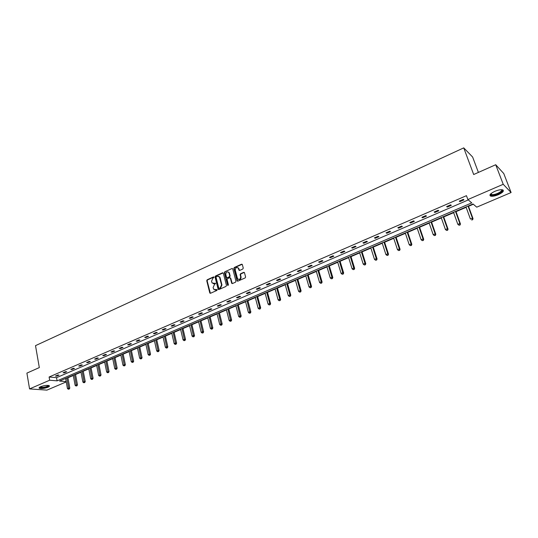 <?xml version="1.0" encoding="UTF-8"?>
<svg xmlns="http://www.w3.org/2000/svg" width="538" height="538" viewBox="0 0 538 538"><rect width="100%" height="100%" fill="white"/><g stroke="black" fill="none" stroke-linecap="round" stroke-linejoin="round"><path stroke-width="0.81" d="M214.016 277.198L213.478 276.915L207.17 279.773L206.747 280.715L209.759 292.854L210.519 293.271L216.881 290.446L217.184 289.787L213.673 289.256L213.102 287.527L214.474 284.508L215.597 283.479L212.086 282.954L211.528 281.246L212.9 278.233L214.016 277.198M213.929 277.023L207.574 279.894L207.15 280.836L210.371 293.311M217.083 289.592L215.812 289.861M215.503 283.291L214.232 283.56M498.363 194.702C495.054 196.04 492.499 196.511 490.696 196.128C488.975 195.119 490.38 193.512 494.92 191.306C498.235 189.961 500.804 189.477 502.613 189.853C504.341 190.889 502.922 192.503 498.363 194.702M47.889 387.252C44.264 388.523 41.399 388.866 39.308 388.281C38.743 387.878 39.18 387.353 40.606 386.714C44.244 385.437 47.109 385.087 49.2 385.672C49.772 386.076 49.335 386.607 47.889 387.252M242.813 269.02L243.257 268.052L242.288 264.454L241.542 264.205L234.286 267.494L233.848 268.449L237.124 280.917L237.843 281.152L245.167 277.911L245.604 276.942L244.434 272.598L243.694 272.342L240.56 273.741L240.123 274.703L240.668 276.774C240.405 279.35 239.37 279.995 237.547 278.711L235.254 270.15C235.523 267.574 236.565 266.942 238.374 268.247L238.959 270.177L239.692 270.419L242.813 269.02M66.228 381.899L46.914 390.124L29.563 388.907L26.9 373.11L39.321 367.589L35.508 345.645L463.743 147.876L473.682 174.52L495.713 164.729L503.225 184.292L511.1 192.537L476.729 207.164L473.01 203.969L59.55 381.059L66.181 381.617M29.563 388.907L49.671 380.225L57.102 380.85L471.739 202.88L467.878 199.564L503.225 184.292M467.878 199.564L466.453 195.671L49.099 377.01L49.671 380.225M223.331 273.21L222.55 272.806L215.462 276.021L215.039 276.962L218.105 289.148L218.879 289.565L226.021 286.398L226.458 285.443L223.331 273.21M224.817 271.784L231.992 268.529L232.712 268.765L235.974 281.219L235.536 282.181L232.429 283.553L231.723 283.331L230.358 278.153L229.571 277.743L227.527 278.657L227.097 279.612L228.428 284.797L227.574 285.174L224.386 272.732L224.817 271.784L231.992 268.529M495.713 164.729L503.763 173.532L511.1 192.537M478.403 172.422L472.62 157.015L463.743 147.876M67.909 377.797L73.289 375.497M75.542 374.529L81.003 372.195M83.262 371.227L88.797 368.86M91.063 367.884L96.685 365.484M98.958 364.508L104.661 362.067M106.934 361.092L112.724 358.617M115.004 357.642L120.882 355.127M123.162 354.145L129.127 351.596M131.413 350.615L137.472 348.025M139.759 347.044L145.906 344.407M148.206 343.426L154.446 340.756M156.746 339.774L163.081 337.057M165.388 336.075L171.817 333.318M174.124 332.329L180.654 329.532M182.967 328.543L189.598 325.705M191.918 324.717L198.65 321.832M200.97 320.836L207.809 317.911M210.136 316.916L217.083 313.943M219.41 312.948L226.464 309.928M228.798 308.926L235.96 305.86M238.294 304.858L245.577 301.744M247.91 300.742L255.308 297.575M257.648 296.572L265.16 293.358M267.507 292.356L275.14 289.088M277.487 288.086L285.241 284.763M287.595 283.755L295.476 280.385M297.823 279.377L305.833 275.947M308.193 274.938L316.331 271.455M318.691 270.446L326.963 266.902M329.323 265.893L337.729 262.295M340.09 261.286L348.637 257.628M351.005 256.613L359.693 252.894M362.061 251.878L370.89 248.099M373.258 247.083L382.242 243.243M384.609 242.228L393.742 238.314M396.116 237.298L405.403 233.324M407.777 232.308L417.219 228.267M419.593 227.251L429.196 223.142M431.57 222.12L441.342 217.944M443.715 216.922L453.655 212.671M456.029 211.649L466.137 207.325M468.517 206.31L473.332 204.245M49.099 377.01L56.53 377.669L468.295 199.921M56.53 377.669L57.102 380.85M463.971 199.867L459.889 201.636L459.264 201.111L463.352 199.342L463.971 199.867M451.301 205.348L447.28 207.09L446.627 206.585L450.656 204.844L451.301 205.348M438.813 210.755L434.845 212.47L434.173 211.985L438.147 210.264L438.813 210.755M426.493 216.088L422.586 217.776L421.893 217.305L425.807 215.603L426.493 216.088M414.347 221.34L410.494 223.008L409.774 222.55L413.641 220.876L414.347 221.34M402.37 226.525L398.564 228.173L397.831 227.729L401.644 226.074L402.37 226.525M390.554 231.636L386.802 233.263L386.049 232.833L389.808 231.199L390.554 231.636M378.9 236.68L375.194 238.287L374.421 237.863L378.133 236.256L378.9 236.68M367.4 241.656L363.749 243.237L362.955 242.833L366.613 241.246L367.4 241.656M356.055 246.565L352.451 248.126L351.644 247.736L355.255 246.169L356.055 246.565M344.865 251.414L341.307 252.947L340.48 252.571L344.044 251.024L344.865 251.414M333.816 256.189L330.312 257.709L329.464 257.339L332.982 255.819L333.816 256.189M322.914 260.91L319.451 262.409L318.59 262.053L322.06 260.547L322.914 260.91M312.161 265.564L308.738 267.043L307.864 266.7L311.287 265.214L312.161 265.564M301.536 270.163L298.166 271.623L297.272 271.286L300.648 269.827L301.536 270.163M291.058 274.696L287.722 276.142L286.815 275.819L290.15 274.373L291.058 274.696M280.708 279.175L277.42 280.601L276.498 280.291L279.787 278.859L280.708 279.175M270.486 283.6L267.238 285.005L266.303 284.703L269.558 283.291L270.486 283.6M260.399 287.964L257.191 289.35L256.243 289.061L259.457 287.669L260.399 287.964M250.439 292.275L247.272 293.647L246.31 293.365L249.477 291.993L250.439 292.275M240.6 296.532L237.473 297.884L236.498 297.615L239.625 296.256L240.6 296.532M230.883 300.735L227.796 302.074L226.807 301.811L229.901 300.473L230.883 300.735M221.286 304.891L218.233 306.209L217.238 305.961L220.291 304.636L221.286 304.891M211.804 308.994L208.791 310.298L207.782 310.056L210.802 308.751L211.804 308.994M202.443 313.049L199.464 314.333L198.441 314.098L201.42 312.807L202.443 313.049M193.189 317.05L190.25 318.321L189.215 318.099L192.16 316.821L193.189 317.05M184.05 321.004L181.145 322.262L180.102 322.047L183.007 320.789L184.05 321.004M175.018 324.912L172.147 326.156L171.091 325.947L173.969 324.703L175.018 324.912M166.094 328.772L163.256 330.002L162.194 329.801L165.038 328.57L166.094 328.772M157.278 332.592L154.473 333.802L153.397 333.614L156.208 332.397L157.278 332.592M148.562 336.364L145.791 337.561L144.709 337.38L147.486 336.176L148.562 336.364M139.947 340.09L137.21 341.274L136.121 341.099L138.858 339.915L139.947 340.09M131.433 343.775L128.73 344.945L127.627 344.777L130.337 343.607L131.433 343.775M123.02 347.413L120.344 348.577L119.234 348.416L121.911 347.252L123.02 347.413M114.702 351.018L112.059 352.161L110.936 352.007L113.585 350.863L114.702 351.018M106.477 354.576L103.861 355.705L102.738 355.564L105.354 354.428L106.477 354.576M98.346 358.093L95.757 359.216L94.627 359.075L97.217 357.952L98.346 358.093M90.31 361.57L87.748 362.679L86.611 362.545L89.167 361.442L90.31 361.57M82.361 365.013L79.826 366.109L78.683 365.981L81.211 364.885L82.361 365.013M74.5 368.416L71.998 369.498L70.841 369.377L73.343 368.295L74.5 368.416M66.725 371.778L64.251 372.847L63.087 372.74L65.562 371.664L66.725 371.778M59.039 375.107L56.591 376.163L55.421 376.055L57.869 374.999L59.039 375.107M56.591 376.163L56.49 375.598M64.251 372.847L64.143 372.276M71.998 369.498L71.89 368.927M79.826 366.109L79.718 365.531M87.748 362.679L87.64 362.101M95.757 359.216L95.643 358.631M103.861 355.705L103.747 355.127M112.059 352.161L111.938 351.576M120.344 348.577L120.223 347.985M128.73 344.945L128.602 344.354M137.21 341.274L137.082 340.682M145.791 337.561L145.663 336.963M154.473 333.802L154.339 333.204M163.256 330.002L163.122 329.404M172.147 326.156L172.012 325.551M181.145 322.262L181.003 321.657M190.25 318.321L190.102 317.716M199.464 314.333L199.316 313.721M208.791 310.298L208.643 309.686M218.233 306.209L218.078 305.591M227.796 302.074L227.635 301.455M237.473 297.884L237.312 297.265M247.272 293.647L247.103 293.022M257.191 289.35L257.023 288.724M267.238 285.005L267.07 284.373M277.42 280.601L277.238 279.968M287.722 276.142L287.548 275.503M298.166 271.623L297.978 270.984M308.738 267.043L308.55 266.404M319.451 262.409L319.263 261.764M330.312 257.709L330.11 257.063M341.307 252.947L341.105 252.295M352.451 248.126L352.249 247.473M363.749 243.237L363.54 242.577M375.194 238.287L374.986 237.621M386.802 233.263L386.587 232.598M398.564 228.173L398.342 227.507M410.494 223.008L410.265 222.342M422.586 217.776L422.35 217.103M434.845 212.47L434.61 211.797M447.28 207.09L447.038 206.41M459.889 201.636L459.64 200.95M213.236 283.708L214.635 283.681M214.837 290.009L216.215 289.975M223.136 272.88L215.866 276.142L215.442 277.083L218.717 289.605M216.363 276.666L216.061 277.326L218.758 288.025L219.302 288.314L220.176 287.924L221.555 284.891L219.43 276.929L217.231 276.27L216.363 276.666M218.663 276.25L220.096 277.689L221.959 285.005L220.58 288.045L219.706 288.429M230.15 277.816L230.748 278.274L232.248 283.607M225.214 271.905L224.783 272.86L228.065 285.483M229.027 273.001L228.832 272.517C227.043 271.293 226.027 271.939 225.778 274.467L226.579 277.487L227.285 277.709L229.322 276.794L229.76 275.839L229.027 273.001L229.423 273.122L228.199 271.919M229.423 273.122L230.15 275.96L229.719 276.915L227.682 277.83M237.722 267.601L238.764 268.375L239.484 270.473M238.616 279.471C240.291 279.72 241.105 278.866 241.058 276.902L240.668 276.774M244.292 272.416L240.95 273.869L240.513 274.831L241.058 276.902M242.147 264.286L234.676 267.621L234.238 268.576L237.655 281.206M65.602 378.463L67.445 388.51L69.805 388.08L67.855 377.501M68.79 389.008L68.306 389.209L69.247 389.041L68.79 389.008L66.82 377.945M68.306 389.209L67.445 388.51M69.805 388.08L69.247 389.041M73.229 375.194L75.112 385.289L77.479 384.858L75.488 374.233M76.47 385.78L75.979 385.988L76.927 385.82L76.47 385.78L74.459 374.67M75.979 385.988L75.112 385.289M77.479 384.858L76.927 385.82M80.942 371.892L82.865 382.027L85.239 381.597L83.202 370.924M84.237 382.525L83.74 382.733L84.688 382.558L84.237 382.525L82.186 371.361M83.74 382.733L82.865 382.027M85.239 381.597L84.688 382.558M48.602 385.47C48.581 386.418 46.705 387.185 42.979 387.784C40.875 387.985 39.772 387.811 39.671 387.273L39.691 387.185M39.973 387.017L43.013 387.373C46.046 386.916 47.801 386.264 48.285 385.416M39.133 387.683L42.798 387.979C46.221 387.481 48.386 386.735 49.281 385.726M501.739 189.719C504.698 190.687 496.493 195.429 492.27 195.227L490.609 194.621L490.676 193.909M490.851 193.741L491.503 194.514L492.431 194.628C496.029 194.803 503.232 190.923 501.497 189.712M489.889 195.153L491.658 195.644C495.505 195.812 503.339 192.079 503.165 190.129M88.743 368.557L90.707 378.725L93.087 378.301L91.009 367.582M92.085 379.229L91.581 379.438L92.536 379.27L92.085 379.229L90.001 368.019M91.581 379.438L90.707 378.725M93.087 378.301L92.536 379.27M96.625 365.174L98.636 375.396L101.023 374.966L98.898 364.206M100.028 375.894L99.517 376.109L100.472 375.934L100.028 375.894L97.896 364.63M99.517 376.109L98.636 375.396M101.023 374.966L100.472 375.934M104.601 361.765L106.652 372.02L109.046 371.597L106.874 360.79M108.057 372.525L107.539 372.74L108.494 372.572L108.057 372.525L105.885 361.213M107.539 372.74L106.652 372.02M109.046 371.597L108.494 372.572M112.664 358.308L114.755 368.611L117.156 368.187L114.944 357.333M116.174 369.115L115.65 369.337L116.612 369.162L116.174 369.115L113.962 357.75M115.65 369.337L114.755 368.611M117.156 368.187L116.612 369.162M120.815 354.818L122.953 365.168L125.367 364.737L123.101 353.836M124.386 365.672L123.854 365.894L124.816 365.719L124.386 365.672L122.133 354.253M123.854 365.894L122.953 365.168M125.367 364.737L124.816 365.719M129.059 351.287L131.252 361.677L133.666 361.254L131.353 350.305M132.691 362.182L132.153 362.41L133.121 362.235L132.691 362.182L130.391 350.715M132.153 362.41L131.252 361.677M133.666 361.254L133.121 362.235M137.405 347.709L139.638 358.153L142.059 357.723L139.698 346.728M141.09 358.658L140.546 358.886L141.521 358.712L141.09 358.658L138.75 347.138M140.546 358.886L139.638 358.153M142.059 357.723L141.521 358.712M145.838 344.098L148.125 354.582L150.553 354.159L148.138 343.116M149.584 355.087L149.039 355.315L150.015 355.147L149.584 355.087L147.204 343.513M149.039 355.315L148.125 354.582M150.553 354.159L150.015 355.147M154.372 340.44L156.706 350.971L158.091 350.386L159.14 350.547L156.672 339.458M158.185 351.482L157.627 351.711L158.602 351.543L158.185 351.482L155.751 339.855M157.627 351.711L156.706 350.971M159.14 350.547L158.602 351.543M163.007 336.741L165.388 347.319L166.793 346.728L167.829 346.896L165.314 335.759M166.881 347.83L166.323 348.066L167.298 347.898L166.881 347.83L164.399 336.149M166.323 348.066L165.388 347.319M167.829 346.896L167.298 347.898M171.743 333.002L174.178 343.627L175.596 343.029L176.625 343.204L174.05 332.013M175.677 344.138L175.112 344.374L176.094 344.206L175.677 344.138L173.155 332.397M175.112 344.374L174.178 343.627M176.625 343.204L176.094 344.206M180.58 329.216L183.068 339.888L184.5 339.283L185.523 339.465L182.893 328.227M184.581 340.399L184.009 340.641L184.991 340.467L184.581 340.399L182.005 328.604M184.009 340.641L183.068 339.888M185.523 339.465L184.991 340.467M189.524 325.389L192.066 336.102L193.512 335.49L194.527 335.678L191.844 324.394M193.593 336.613L193.014 336.862L193.996 336.694L193.593 336.613L190.97 324.77M193.014 336.862L192.066 336.102M194.527 335.678L193.996 336.694M198.576 321.509L201.165 332.276L202.638 331.657L203.633 331.852L200.896 320.52M202.712 332.787L202.12 333.035L203.108 332.867L202.712 332.787L200.035 320.883M202.12 333.035L201.165 332.276M203.633 331.852L203.108 332.867M207.735 317.588L210.378 328.402L211.864 327.776L212.853 327.978L210.055 316.593M211.938 328.913L211.34 329.162L212.335 328.994L211.938 328.913L209.208 316.956M211.34 329.162L210.378 328.402M212.853 327.978L212.335 328.994M217.002 313.62L219.706 324.475L221.212 323.842L222.187 324.058L219.329 312.625M221.273 324.992L220.674 325.248L221.669 325.08L221.273 324.992L218.495 312.975M220.674 325.248L219.706 324.475M222.187 324.058L221.669 325.08M226.384 309.599L229.141 320.507L230.667 319.868L231.629 320.09L228.711 308.604M230.728 321.025L230.116 321.28L231.111 321.112L230.728 321.025L227.897 308.953M230.116 321.28L229.141 320.507M231.629 320.09L231.111 321.112M235.879 305.537L238.697 316.492L240.237 315.84L241.192 316.075L238.213 304.535M240.298 317.01L239.679 317.265L240.681 317.104L240.298 317.01L237.413 304.878M239.679 317.265L238.697 316.492M241.192 316.075L240.681 317.104M245.489 301.414L248.368 312.423L249.935 311.764L250.869 312.006L247.83 300.412M249.982 312.941L249.356 313.203L250.358 313.042L249.982 312.941L247.043 300.755M249.356 313.203L248.368 312.423M250.869 312.006L250.358 313.042M255.22 297.252L258.159 308.301L259.746 307.642L260.674 307.891L257.561 296.25M259.793 308.825L259.161 309.094L260.163 308.926L256.794 296.579M259.161 309.094L258.159 308.301M260.674 307.891L260.163 308.926M265.073 293.028L268.079 304.131L269.679 303.459L270.594 303.721L267.42 292.026M269.72 304.656L269.081 304.925L270.089 304.764L266.666 292.349M269.081 304.925L268.079 304.131M270.594 303.721L270.089 304.764M275.046 288.758L278.119 299.915L279.74 299.229L280.641 299.498L277.393 287.749M279.773 300.439L279.128 300.708L280.137 300.547L276.66 288.065M279.128 300.708L278.119 299.915M280.641 299.498L280.137 300.547M285.147 284.427L288.281 295.638L289.921 294.945L290.809 295.228L287.5 283.425M289.955 296.162L289.303 296.438L290.312 296.277L286.781 283.734M289.303 296.438L288.281 295.638M290.809 295.228L290.312 296.277M295.375 280.049L298.577 291.307L300.244 290.607L301.112 290.897L297.729 279.04M300.271 291.831L299.605 292.114L300.621 291.946L297.03 279.343M299.605 292.114L298.577 291.307M301.112 290.897L300.621 291.946M305.739 275.611L309.007 286.922L310.688 286.216L311.549 286.512L308.092 274.602M310.715 287.447L310.043 287.729L311.058 287.568L307.413 274.898M310.043 287.729L309.007 286.922M311.549 286.512L311.058 287.568M316.23 271.118L319.572 282.477L321.273 281.764L322.121 282.073L318.59 270.11M321.294 283.008L320.608 283.297L321.63 283.129L317.924 270.392M320.608 283.297L319.572 282.477M322.121 282.073L321.63 283.129M326.862 266.566L330.271 277.978L332 277.252L332.82 277.574L329.216 265.557M332.007 278.509L331.321 278.798L332.343 278.637L328.577 265.833M331.321 278.798L330.271 277.978M332.82 277.574L332.343 278.637M337.622 261.952L341.105 273.418L342.861 272.685L343.668 273.015L339.989 260.943M342.867 273.95L342.168 274.245L343.19 274.084L339.364 261.212M342.168 274.245L341.105 273.418M343.668 273.015L343.19 274.084M348.53 257.285L352.087 268.805L353.863 268.059L354.656 268.401L350.897 256.27M353.863 269.336L353.157 269.632L354.179 269.471L350.292 256.525M353.157 269.632L352.087 268.805M354.656 268.401L354.179 269.471M359.586 252.551L363.217 264.124L365.013 263.364L365.793 263.721L361.953 251.535M365.013 264.656L364.293 264.958L365.322 264.797L365.013 263.364L361.368 251.784M364.293 264.958L363.217 264.124M365.793 263.721L365.322 264.797M370.783 247.756L374.495 259.383L376.318 258.617L377.071 258.986L373.15 246.74M376.304 259.915L375.578 260.224L376.607 260.062L376.318 258.617L372.592 246.976M375.578 260.224L374.495 259.383M377.071 258.986L376.607 260.062M382.128 242.894L385.921 254.575L387.764 253.801L388.503 254.178L384.495 241.878M387.75 255.113L387.01 255.422L388.046 255.261L387.764 253.801L383.964 242.107M387.01 255.422L385.921 254.575M388.503 254.178L388.046 255.261M393.628 237.964L397.501 249.706L399.371 248.919L400.09 249.309L396.002 236.949M399.351 250.244L398.597 250.553L399.633 250.399L399.371 248.919L395.484 237.171M398.597 250.553L397.501 249.706M400.09 249.309L399.633 250.399M405.282 232.974L409.243 244.77L411.14 243.97L411.839 244.38L407.656 231.959M411.106 245.308L410.346 245.624L411.388 245.469L411.14 243.97L407.165 232.167M410.346 245.624L409.243 244.77M411.839 244.38L411.388 245.469M417.098 227.917L421.14 239.766L423.063 238.953L423.742 239.376L419.472 226.901M423.023 240.304L422.256 240.627L423.298 240.466L423.063 238.953L419.008 227.097M422.256 240.627L421.14 239.766M423.742 239.376L423.298 240.466M429.075 222.786L433.204 234.689L435.155 233.869L435.814 234.306L431.449 221.77M435.108 235.227L434.327 235.557L435.37 235.402L435.155 233.869L431.005 221.959M434.327 235.557L433.204 234.689M435.814 234.306L435.37 235.402M441.214 217.587L445.437 229.544L447.414 228.717L448.046 229.161L443.588 216.565M447.36 230.089L446.567 230.419L447.616 230.264L447.414 228.717L443.178 216.747M446.567 230.419L445.437 229.544M448.046 229.161L447.616 230.264M453.527 212.315L457.838 224.333L459.842 223.485L460.454 223.949L455.901 211.293M459.782 224.871L458.981 225.207L460.03 225.059L459.842 223.485L455.518 211.461M458.981 225.207L457.838 224.333M460.454 223.949L460.03 225.059M466.009 206.969L470.414 219.04L472.445 218.186L473.036 218.663L468.383 205.946M472.377 219.585L471.564 219.928L472.613 219.773L472.445 218.186L468.026 206.101M473.036 218.663L472.613 219.773M213.882 277.043L213.478 276.915M217.043 289.612L216.639 289.498M215.456 283.311L215.059 283.19M210.163 292.968L209.759 292.854M207.15 280.836L206.747 280.715M207.574 279.894L207.17 279.773M218.509 289.262L218.105 289.148M215.442 277.083L215.039 276.962M215.866 276.142L215.462 276.021M222.947 272.934L222.55 272.806M220.58 288.045L220.176 287.924M221.959 285.005L221.555 284.891M220.096 277.689L219.699 277.568M232.039 283.264L231.643 283.143M230.748 278.274L230.358 278.153M227.971 285.295L227.574 285.174M224.783 272.86L224.386 272.732M229.719 276.915L229.322 276.794M230.15 275.96L229.76 275.839M239.282 270.143L238.892 270.015M238.933 268.798L238.542 268.67M240.513 274.831L240.123 274.703M240.95 273.869L240.56 273.741M244.077 272.47L243.694 272.342M237.44 280.863L237.05 280.742M234.238 268.576L233.848 268.449M234.676 267.621L234.286 267.494M241.932 264.34L241.542 264.205M210.271 293.197L209.86 293.089M218.603 289.478L218.199 289.363M219.827 277.05L219.43 276.929M232.113 283.445L231.723 283.331M230.674 278.092L230.277 277.971M228.025 285.429L227.628 285.315M229.222 272.645L228.832 272.517M239.349 270.305L238.959 270.177M238.764 268.375L238.374 268.247M237.514 281.038L237.124 280.917M490.891 194.07L490.609 194.621M491.12 193.505L491.503 194.514"/></g></svg>
